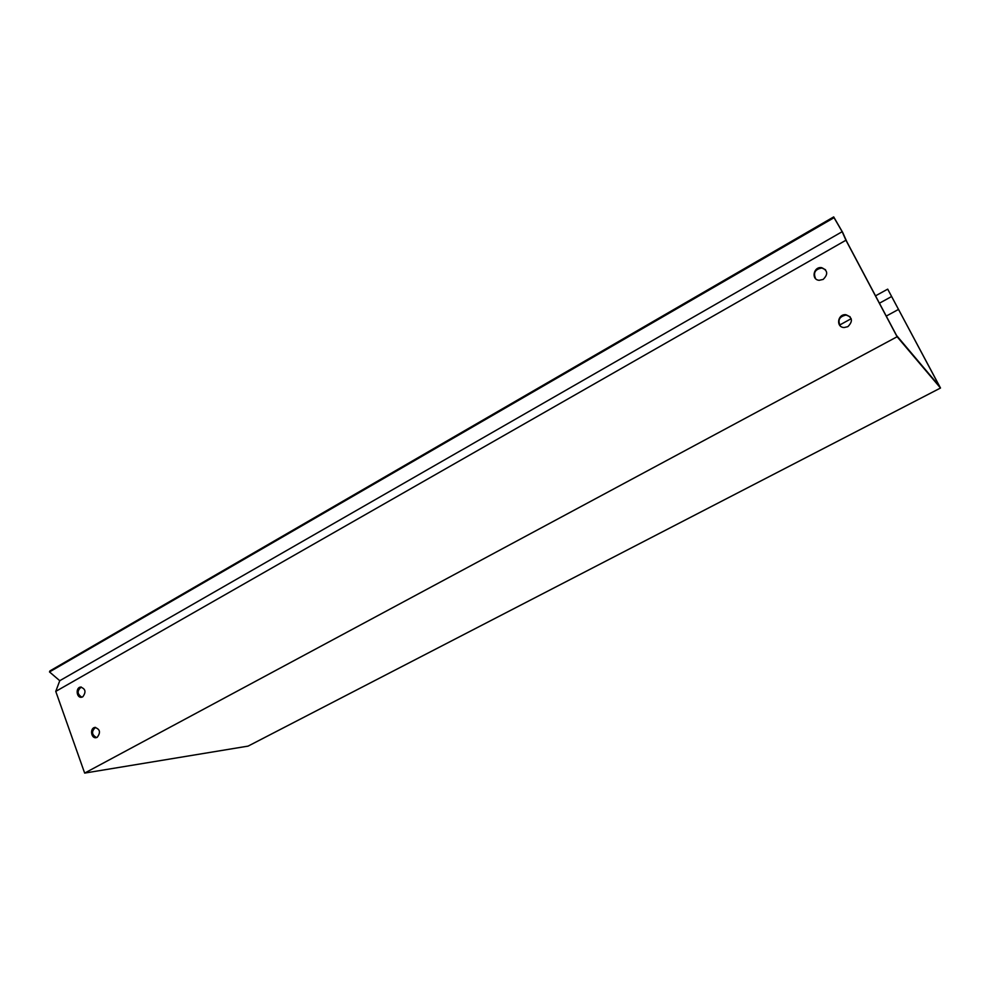 <?xml version="1.0" encoding="UTF-8"?>
<svg xmlns="http://www.w3.org/2000/svg" width="990" height="990" viewBox="0 0 990 990"><rect width="100%" height="100%" fill="white"/><g stroke="black" fill="none" stroke-linecap="round" stroke-linejoin="round"><path stroke-width="1.49" d="M940.5 388.018L887.696 289.142L939.621 386.496L896.532 335.462L846.945 241.956L842.626 232.316L833.691 216.909L49.871 670.96L49.5 671.938L834.038 217.689L842.168 231.697L845.93 240.236L897.113 336.749L940.5 388.018L248.094 746.113L84.657 773.091L897.113 336.749M898.524 309.412L886.26 316.082M839.619 325.054L851.202 318.693M879.429 303.212L891.235 296.728M84.657 773.091L55.762 691.391L59.759 680.712L49.5 671.938M59.759 680.712L842.168 231.697M55.762 691.391L845.93 240.236M95.56 727.365C91.253 731.35 91.575 734.753 96.537 737.575M850.076 316.726L846.141 315.043C839.359 316.466 837.429 320.117 840.324 325.957M81.279 687.023C76.898 690.81 77.109 694.188 81.898 697.17M825.512 269.726L821.886 268.018C815.129 269.181 813.038 272.745 815.624 278.685M97.243 737.278L96.278 737.637C91.13 738.936 89.607 728.207 94.83 727.427C100.052 729.098 100.856 732.377 97.243 737.278M847.848 326.663L844.198 327.529C835.733 327.443 837.429 313.904 845.807 314.696C852.489 317.307 853.17 321.292 847.848 326.663M82.764 696.824L81.687 697.207C76.564 698.383 75.327 687.716 80.499 687.072C85.561 688.755 86.316 692.01 82.764 696.824M823.173 279.415L819.213 280.294C810.934 279.848 813.384 266.483 821.539 267.622C827.788 270.32 828.333 274.242 823.173 279.415M875.519 295.849L887.696 289.142M834.038 217.689L833.691 216.909"/></g></svg>

